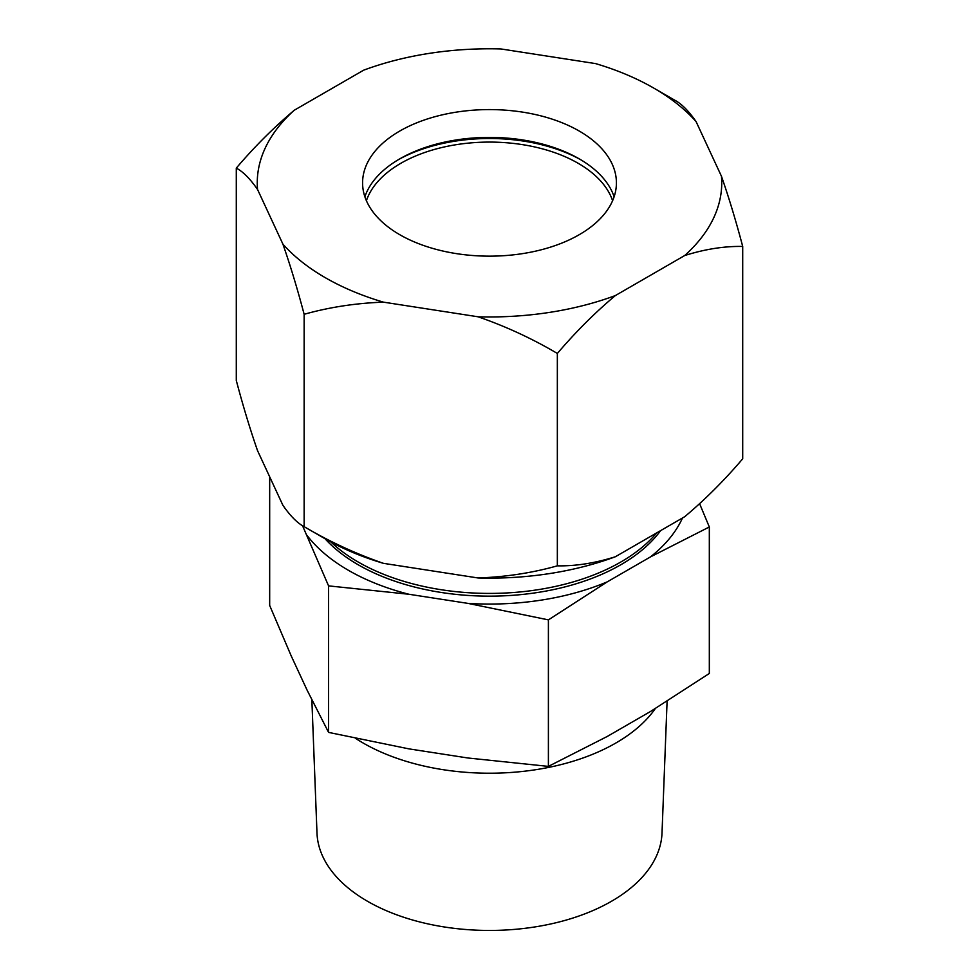 <?xml version="1.0" encoding="UTF-8"?>
<svg xmlns="http://www.w3.org/2000/svg" width="979" height="979" viewBox="0 0 979 979"><rect width="100%" height="100%" fill="white"/><g stroke="black" fill="none" stroke-linecap="round" stroke-linejoin="round"><path stroke-width="1.47" d="M614.114 196.779A126.915 73.278 0 0 0 579.25 158.867L579.25 158.867A126.915 73.278 0 0 0 399.75 158.867A126.915 73.278 0 0 0 364.886 196.779M579.25 131.051A126.915 73.278 0 0 0 440.929 115.167A126.915 73.278 0 0 0 362.585 182.877A126.915 73.278 0 0 0 399.75 234.691A126.915 73.278 0 0 0 538.071 250.575A126.915 73.278 0 0 0 616.415 182.877A126.915 73.278 0 0 0 579.25 131.051M674.861 100.262L653.727 88.061A232.243 134.086 0 0 0 653.715 88.061A232.243 134.086 0 0 0 595.587 63.598L500.918 48.95A232.243 134.086 0 0 0 363.625 70.194L294.324 110.199A232.243 134.086 0 0 0 257.538 189.461L282.907 244.126A232.243 134.086 0 0 0 383.413 302.144L478.082 316.792A232.243 134.086 0 0 0 615.375 295.56L684.676 255.543A232.243 134.086 0 0 0 721.462 176.281L696.093 121.616A232.243 134.086 0 0 0 653.727 88.061L674.861 100.262C681.604 103.823 688.69 110.945 696.093 121.616M478.082 577.977A232.243 134.086 0 0 0 615.375 556.745C594.999 563.158 575.664 566.192 557.345 565.838C532.258 572.911 505.837 576.961 478.082 577.977L383.413 563.329A232.243 134.086 0 0 1 325.285 538.866L325.273 538.866A232.243 134.086 0 0 0 325.285 538.866L304.139 526.665C297.42 523.141 290.347 516.019 282.907 505.311L257.538 450.646C250.134 429.402 243.049 406.016 236.294 380.476L236.294 168.107C243.025 171.643 250.098 178.753 257.538 189.461M383.413 563.329C355.769 553.771 329.348 541.546 304.139 526.665L304.139 314.296C329.238 307.222 355.658 303.172 383.413 302.144M684.676 255.543C705.039 249.119 724.387 246.084 742.706 246.451L742.706 458.821C724.166 480.542 704.831 499.853 684.676 516.728L615.375 556.745M294.324 110.199C273.961 127.294 254.613 146.593 236.294 168.107M282.907 244.126C290.31 265.37 297.396 288.756 304.139 314.296M478.082 316.792C505.727 326.35 532.148 338.575 557.345 353.456C575.872 331.734 595.22 312.436 615.375 295.56M742.706 246.451C735.975 221.009 728.902 197.611 721.462 176.281M557.345 353.456L557.345 565.838M311.86 699.875L316.988 833.043A172.561 99.625 0 0 0 367.48 901.267A172.561 99.625 0 0 0 553.759 923.283A172.561 99.625 0 0 0 662.012 833.043L667.091 701.209M330.926 542.023A185.741 107.237 0 0 0 358.167 562.007A185.741 107.237 0 0 0 656.713 532.87M355.573 738.374A178.753 103.199 0 0 0 363.111 743A178.753 103.199 0 0 0 655.343 708.527M269.678 476.797L269.678 605.475L291.216 655.93L307.039 690.024L328.577 732.39L328.577 585.883L302.523 525.686M324.991 538.695A185.741 107.237 0 0 0 358.167 564.748A185.741 107.237 0 0 0 660.629 530.606M328.577 732.39L408.965 748.874L468.011 758.003L548.399 766.386L607.249 736.465L650.472 711.513L709.322 673.479L709.322 526.971L650.472 556.904L607.249 581.856L548.399 619.878L468.011 603.394L408.965 594.265L328.577 585.883M699.618 503.72L709.322 526.971M548.399 766.386L548.399 619.878M650.472 556.904A199.447 115.143 0 0 0 682.485 517.989M307.039 535.415A199.447 115.143 0 0 0 408.965 594.265M468.011 603.394A199.447 115.143 0 0 0 607.249 581.856M612.597 200.732A125.373 72.385 0 0 0 578.148 163.285A125.373 72.385 0 0 0 452.787 145.259A125.373 72.385 0 0 0 366.403 200.732M580.865 159.81A131.565 75.958 0 0 0 398.135 159.81M325.273 538.866L304.139 526.665"/></g></svg>

